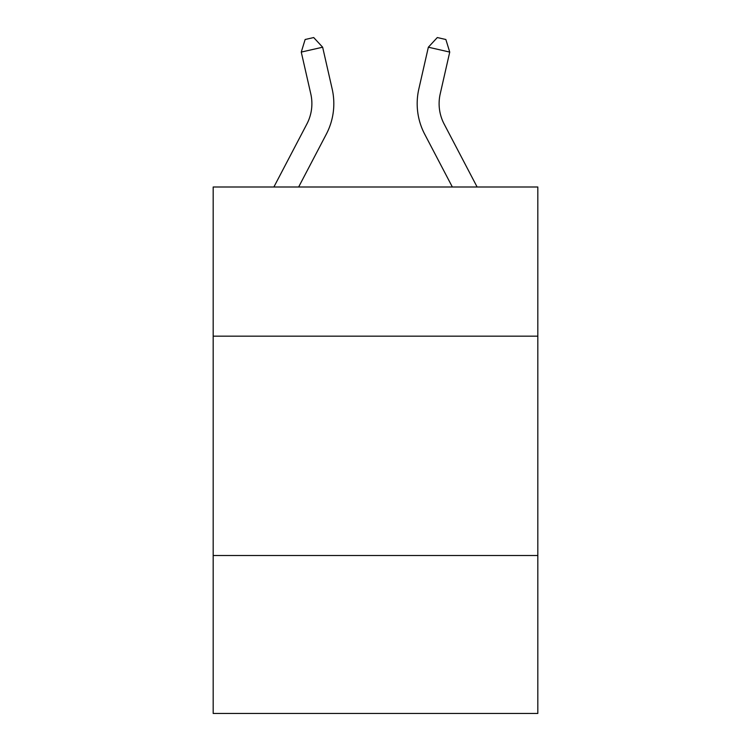 <?xml version="1.0" encoding="UTF-8"?>
<svg xmlns="http://www.w3.org/2000/svg" width="751" height="751" viewBox="0 0 751 751"><rect width="100%" height="100%" fill="white"/><g stroke="black" fill="none" stroke-linecap="round" stroke-linejoin="round"><path stroke-width="1.13" d="M537.819 336.166L537.819 186.999L213.181 186.999L213.181 336.166L537.819 336.166L537.819 713.45L213.181 713.45L213.181 336.166M537.819 555.515L213.181 555.515M332.177 89.031L322.648 47.21L332.177 89.031A65.806 65.806 0 0 1 326.31 134.185L298.645 186.999M477.12 186.999L444.123 124.009A43.868 43.868 0 0 1 440.208 93.903L449.736 52.082L428.352 47.21L418.823 89.031A65.806 65.806 0 0 0 424.69 134.185L452.355 186.999M449.736 52.082L445.859 39.503L437.307 37.55L428.352 47.21L418.823 89.031M444.123 124.009A43.868 43.868 0 0 1 440.208 93.903A43.868 43.868 0 0 0 444.123 124.009A43.868 43.868 0 0 1 440.208 93.903A43.868 43.868 0 0 0 444.123 124.009A43.868 43.868 0 0 1 440.208 93.903A43.868 43.868 0 0 0 444.123 124.009A43.868 43.868 0 0 1 440.208 93.903A43.868 43.868 0 0 0 444.123 124.009A43.868 43.868 0 0 1 440.208 93.903A43.868 43.868 0 0 0 444.123 124.009A43.868 43.868 0 0 1 440.208 93.903A43.868 43.868 0 0 0 444.123 124.009A43.868 43.868 0 0 1 440.208 93.903A43.868 43.868 0 0 0 444.123 124.009A43.868 43.868 0 0 1 440.208 93.903A43.868 43.868 0 0 0 444.123 124.009A43.868 43.868 0 0 1 440.208 93.903A43.868 43.868 0 0 0 444.123 124.009A43.868 43.868 0 0 1 440.208 93.903A43.868 43.868 0 0 0 444.123 124.009A43.868 43.868 0 0 1 440.208 93.903A43.868 43.868 0 0 0 444.123 124.009A43.868 43.868 0 0 1 440.208 93.903A43.868 43.868 0 0 0 444.123 124.009A43.868 43.868 0 0 1 440.208 93.903A43.868 43.868 0 0 0 444.123 124.009A43.868 43.868 0 0 1 440.208 93.903A43.868 43.868 0 0 0 444.123 124.009A43.868 43.868 0 0 1 440.208 93.903A43.868 43.868 0 0 0 444.123 124.009A43.868 43.868 0 0 1 440.208 93.903A43.868 43.868 0 0 0 444.123 124.009A43.868 43.868 0 0 1 440.208 93.903A43.868 43.868 0 0 0 444.123 124.009A43.868 43.868 0 0 1 440.208 93.903A43.868 43.868 0 0 0 444.123 124.009A43.868 43.868 0 0 1 440.208 93.903A43.868 43.868 0 0 0 444.123 124.009A43.868 43.868 0 0 1 440.208 93.903A43.868 43.868 0 0 0 444.123 124.009A43.868 43.868 0 0 1 440.208 93.903A43.868 43.868 0 0 0 444.123 124.009M273.88 186.999L306.877 124.009A43.868 43.868 0 0 0 310.792 93.903L301.264 52.082L305.141 39.503L313.693 37.55L322.648 47.21L301.264 52.082M306.877 124.009A43.868 43.868 0 0 0 310.792 93.903A43.868 43.868 0 0 1 306.877 124.009A43.868 43.868 0 0 0 310.792 93.903A43.868 43.868 0 0 1 306.877 124.009"/></g></svg>
